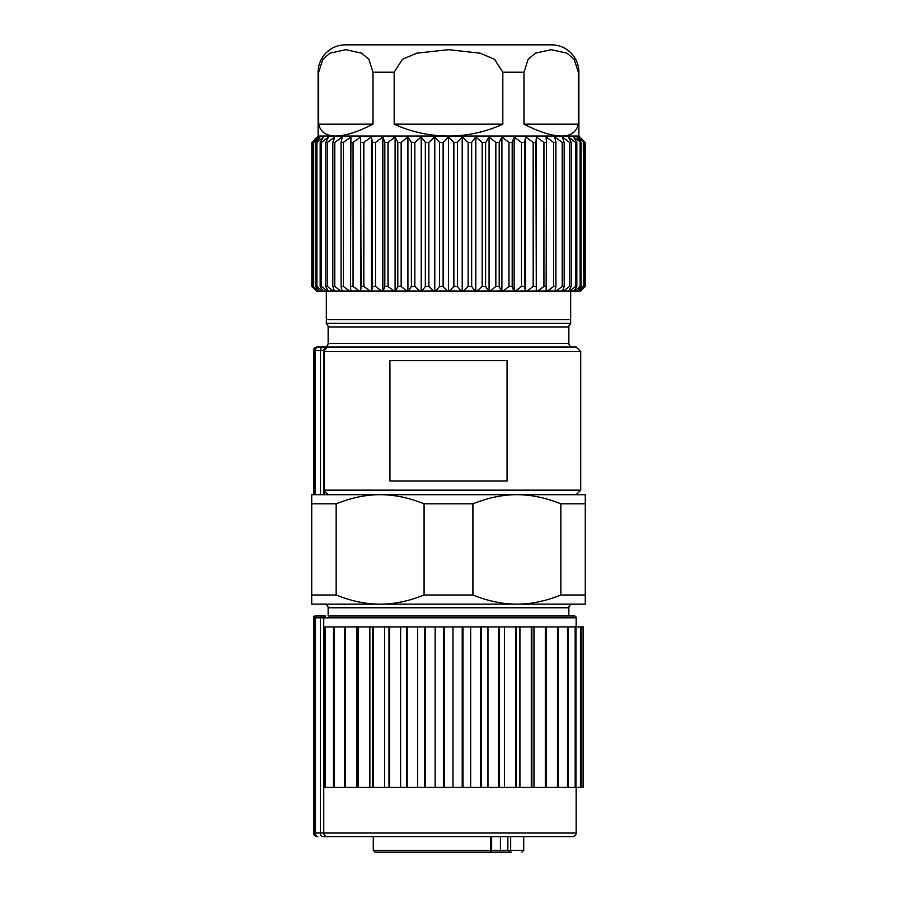 <?xml version="1.0" encoding="UTF-8"?>
<svg xmlns="http://www.w3.org/2000/svg" width="897" height="897" viewBox="0 0 897 897"><rect width="100%" height="100%" fill="white"/><g stroke="black" fill="none" stroke-linecap="round" stroke-linejoin="round"><path stroke-width="1.35" d="M435.583 291.043L447.592 291.043L443.129 286.479L443.129 142.421L439.552 142.421L439.552 286.479L435.583 291.043L433.778 291.043L428.878 286.479L428.878 142.421L434.776 136.949L439.552 142.421M316.921 291.043L311.831 286.479L311.831 142.421L311.831 286.479L316.282 291.043L433.778 291.043M447.592 291.043L580.718 291.043L585.169 286.479L585.169 142.421L578.89 136.03L318.11 136.03L311.831 142.421L317.919 136.949L313.143 142.421L313.143 286.479L318.984 291.043M434.776 291.043L434.776 136.949M421.904 291.043L425.335 286.479L428.878 286.479M421.198 291.043L421.198 136.949L425.335 142.421L425.335 286.479M420.121 291.043L414.84 286.479L414.84 142.421L421.198 136.949M408.505 291.043L411.375 286.479L414.84 286.479M407.922 291.043L407.922 136.949L411.375 142.421L411.375 286.479M406.778 291.043L401.161 286.479L401.161 142.421L407.922 136.949M395.555 291.043L397.808 286.479L401.161 286.479M395.095 291.043L395.095 136.949L397.808 142.421L397.808 286.479M393.895 291.043L388.009 286.479L388.009 142.421L395.095 136.949M383.176 291.043L384.813 286.479L388.009 286.479M382.851 291.043L382.851 136.949L384.813 142.421L384.813 286.479M381.606 291.043L375.518 286.479L375.518 142.421L382.851 136.949M371.526 291.043L372.513 286.479L375.518 286.479M371.324 291.043L371.324 136.949L372.513 142.421L372.513 286.479M370.057 291.043L363.823 286.479L363.823 142.421L371.324 136.949M360.706 291.043L361.043 286.479L363.823 286.479M360.639 291.043L360.639 136.949L361.043 286.479M359.361 291.043L353.059 286.479L353.059 142.421L360.639 136.949M350.85 291.043L350.525 286.479L353.059 286.479M350.525 286.479L350.918 136.949L343.349 142.421L343.349 286.479L349.639 291.043M342.071 291.043L341.084 286.479L343.349 286.479M341.084 286.479L341.084 142.421L342.273 136.949L334.783 142.421L334.783 286.479L341.006 291.043M334.458 291.043L332.821 286.479L334.783 286.479M332.821 286.479L332.821 142.421L334.783 136.949L327.461 142.421L327.461 286.479L333.549 291.043M328.089 291.043L325.824 286.479L327.461 286.479M325.824 286.479L325.824 142.421L328.549 136.949L321.462 142.421L321.462 286.479L327.349 291.043M323.043 291.043L320.173 286.479L321.462 286.479M320.173 286.479L320.173 142.421L323.626 136.949L316.865 142.421L316.865 286.479L322.483 291.043M319.366 291.043L315.935 286.479L316.865 286.479M315.935 286.479L315.935 142.421L320.061 136.949L313.703 142.421L313.703 286.479M317.112 291.043L313.143 286.479M312.021 142.421L312.021 286.479M585.169 142.421L585.169 286.479M580.079 291.043L584.979 286.479M554.929 291.043L555.916 286.479L555.916 142.421L554.727 136.949L562.217 142.421L564.179 142.421L562.217 136.949L569.539 142.421L571.176 142.421L568.451 136.949L575.538 142.421L576.827 142.421L573.374 136.949L581.065 142.421L576.939 136.949L583.857 142.421L579.081 136.949L584.979 142.421M583.857 142.421L583.857 286.479L583.297 142.421M579.888 291.043L583.857 286.479M578.016 291.043L583.297 286.479M581.065 142.421L581.065 286.479L580.135 286.479L580.135 142.421M577.634 291.043L581.065 286.479M574.517 291.043L580.135 286.479M576.827 142.421L576.827 286.479L575.538 286.479L575.538 142.421M573.957 291.043L576.827 286.479M569.651 291.043L575.538 286.479M571.176 142.421L571.176 286.479L569.539 286.479L569.539 142.421M568.911 291.043L571.176 286.479M563.451 291.043L569.539 286.479M564.179 142.421L564.179 286.479L562.217 286.479L562.217 142.421M562.542 291.043L564.179 286.479M555.994 291.043L562.217 286.479M313.703 142.421L313.143 142.421M316.865 142.421L315.935 142.421M321.462 142.421L320.173 142.421M327.461 142.421L325.824 142.421M334.783 142.421L332.821 142.421M343.349 142.421L341.084 142.421M353.059 142.421L350.525 142.421M363.823 142.421L361.043 142.421M375.518 142.421L372.513 142.421M388.009 142.421L384.813 142.421M401.161 142.421L397.808 142.421M414.84 142.421L411.375 142.421M428.878 142.421L425.335 142.421M555.916 142.421L553.651 142.421L546.082 136.949L546.475 142.421L543.941 142.421L536.361 136.949L535.957 142.421L533.177 142.421L525.676 136.949L524.487 142.421L521.482 142.421L514.149 136.949L512.187 142.421L508.991 142.421L501.905 136.949L499.192 142.421L495.839 142.421L489.078 136.949L485.625 142.421L482.16 142.421L475.802 136.949L471.665 142.421L468.122 142.421L462.224 136.949L457.448 142.421L453.871 142.421L448.5 136.949L443.129 142.421M318.682 124.178L373.006 124.178C357.589 132.016 345.11 135.963 335.579 136.03C326.16 135.963 320.521 132.016 318.682 124.178L318.682 72.209L322.797 59.348L329.973 53.192L345.838 49.671L361.715 53.192L368.891 59.348L373.006 72.209L394.175 72.209L402.417 59.348L416.769 53.192L448.5 49.671L480.231 53.192L494.583 59.348L502.825 72.209L502.825 124.178C485.557 132.016 467.46 135.963 448.5 136.03C429.54 135.963 411.443 132.016 394.175 124.178L502.825 124.178M318.11 136.03L318.11 72.209L318.682 72.209M373.006 124.178L373.006 72.209M578.89 136.03L578.89 72.209A27.358 27.358 0 0 0 551.532 44.85L345.468 44.85A27.358 27.358 0 0 0 318.11 72.209M327.977 346.993L327.483 346.993C325.275 347.217 324.064 348.44 323.839 350.649L322.954 350.649L326.261 346.993L317.762 346.993L327.327 346.993C325.174 347.262 323.996 348.473 323.795 350.649L324.49 351.557L580.718 351.557L580.718 490.154L324.49 490.154L324.378 494.718M523.994 124.178L523.994 72.209L528.109 59.348L535.285 53.192L551.162 49.671L567.027 53.192L574.203 59.348L578.318 72.209L578.318 124.178C576.479 132.016 570.84 135.963 561.421 136.03C551.89 135.963 539.411 132.016 523.994 124.178L578.318 124.178M394.175 72.209L394.175 124.178M314.129 494.718L314.129 350.649A3.644 3.633 -90 0 1 317.762 346.993A3.644 2.343 90 0 0 315.419 350.649L320.543 350.649A3.644 2.343 -90 0 1 322.886 346.993M553.651 142.421L553.651 286.479L555.916 286.479M547.361 291.043L553.651 286.479M546.475 142.421L546.15 291.043M537.639 291.043L543.941 286.479L546.475 286.479M543.941 286.479L543.941 142.421M536.361 291.043L536.361 136.949M535.957 142.421L536.294 291.043M526.943 291.043L533.177 286.479L535.957 286.479M533.177 286.479L533.177 142.421M525.676 291.043L525.676 136.949M524.487 142.421L524.487 286.479L525.474 291.043M515.394 291.043L521.482 286.479L524.487 286.479M521.482 286.479L521.482 142.421M514.149 291.043L514.149 136.949M512.187 142.421L512.187 286.479L513.824 291.043M503.105 291.043L508.991 286.479L512.187 286.479M508.991 286.479L508.991 142.421M501.905 291.043L501.905 136.949M499.192 142.421L499.192 286.479L501.445 291.043M490.222 291.043L495.839 286.479L499.192 286.479M495.839 286.479L495.839 142.421M489.078 291.043L489.078 136.949M485.625 142.421L485.625 286.479L488.495 291.043M476.879 291.043L482.16 286.479L485.625 286.479M482.16 286.479L482.16 142.421M475.802 291.043L475.802 136.949M471.665 142.421L471.665 286.479L475.096 291.043M463.222 291.043L468.122 286.479L471.665 286.479M468.122 286.479L468.122 142.421M462.224 291.043L462.224 136.949M457.448 142.421L457.448 286.479L461.417 291.043M449.408 291.043L453.871 286.479L457.448 286.479M453.871 286.479L453.871 142.421M448.5 291.043L448.5 136.949M439.552 286.479L443.129 286.479M570.683 291.043L570.683 319.646L326.317 319.646L326.317 291.043M326.317 319.646L326.317 323.29L570.683 323.29L570.683 319.646M324.49 346.993A3.644 3.644 0 0 0 328.134 343.349L328.134 326.934A3.644 3.644 0 0 0 326.317 323.772M572.51 346.993A3.644 3.644 0 0 1 568.866 343.349L568.866 326.934A3.644 3.644 0 0 1 570.683 323.772M327.483 346.993L324.389 350.649M580.718 351.557L576.154 346.993L328.01 346.993M315.419 494.718L315.419 350.649L313.546 350.649A3.644 3.644 0 0 1 317.202 346.993L317.762 346.993M448.5 494.718L516.885 494.718C530.822 494.639 545.477 497.678 560.849 503.834L585.27 503.834L585.27 494.718L328.078 494.718L324.378 491.108M336.151 503.834C351.523 497.678 366.178 494.639 380.115 494.718L311.73 494.718L311.73 503.834L336.151 503.834L336.151 595.014L311.73 595.014L311.73 604.13L380.115 604.13C366.178 604.208 351.523 601.169 336.151 595.014M380.115 494.718C394.052 494.639 408.707 497.678 424.079 503.834L472.921 503.834L472.921 595.014C488.293 601.169 502.948 604.208 516.885 604.13L585.27 604.13L585.27 503.834M472.921 595.014L424.079 595.014C408.707 601.169 394.052 604.208 380.115 604.13L516.885 604.13C530.822 604.208 545.477 601.169 560.849 595.014L560.849 503.834M424.079 595.014L424.079 503.834M516.885 494.718C502.948 494.639 488.293 497.678 472.921 503.834M311.73 595.014L311.73 503.834M572.51 604.13L324.49 604.13A3.644 3.644 0 0 1 328.134 607.785L568.866 607.785A3.644 3.644 0 0 1 572.51 604.13M560.849 595.014L585.27 595.014M328.134 607.785L328.134 615.981L574.338 615.981L568.866 615.981L568.866 607.785M324.692 787.409L324.692 626.925L583.454 626.925L583.454 787.409L323.761 787.409L323.761 832.999L320.352 832.999A3.644 2.299 -90 0 0 322.64 836.654L327.371 836.654A3.644 3.644 -90 0 1 323.727 832.999L323.727 617.809A1.828 1.828 -90 0 1 325.544 615.981L316.641 615.981A1.828 1.144 90 0 0 315.497 617.809L314.163 617.809A1.828 1.816 -90 0 1 315.979 615.981M324.019 618.739L325.577 615.981L321.496 615.981A1.828 1.144 -90 0 0 320.352 617.809L320.352 832.999L315.497 832.999L315.497 617.809L576.154 617.809A1.828 1.828 0 0 0 574.338 615.981M327.394 836.654L572.51 836.654L327.394 836.654C324.748 836.273 323.57 834.748 323.884 832.068M317.796 836.654L317.202 836.654A3.644 3.644 0 0 1 313.546 832.999L313.546 617.809L314.163 617.809L314.163 832.999A3.644 3.633 90 0 0 317.796 836.654A3.644 2.299 -90 0 1 315.497 832.999L313.546 832.999M315.374 615.981A1.828 1.828 0 0 0 313.546 617.809M324.692 626.925L323.761 626.925L323.761 617.809M576.154 626.925L576.154 617.809M583.095 626.925L583.095 787.409M581.144 787.409L581.144 626.925M580.583 626.925L580.583 787.409M580.426 626.925L580.426 787.409M575.93 787.409L575.93 626.925M575.448 626.925L575.448 787.409M575.179 626.925L575.179 787.409M568.283 787.409L568.283 626.925M567.835 626.925L567.835 787.409M567.476 626.925L567.476 787.409M558.315 787.409L558.315 626.925M557.9 626.925L557.9 787.409M557.452 626.925L557.452 787.409M546.34 787.409L546.34 626.925M545.847 626.925L545.847 787.409M545.309 626.925L545.309 787.409M533.962 787.409L533.962 626.925M531.887 626.925L531.887 787.409M531.282 626.925L531.282 787.409M519.924 787.409L519.924 626.925M516.313 626.925L516.313 787.409M515.64 626.925L515.64 787.409M504.484 787.409L504.484 626.925M499.416 626.925L499.416 787.409M498.698 626.925L498.698 787.409M487.968 787.409L487.968 626.925M481.521 626.925L481.521 787.409M480.77 626.925L480.77 787.409M470.678 787.409L470.678 626.925M462.987 626.925L462.987 787.409M462.224 626.925L462.224 787.409M452.963 787.409L452.963 626.925M444.172 626.925L444.172 787.409M443.398 626.925L443.398 787.409M435.146 787.409L435.146 626.925M425.447 626.925L425.447 787.409M424.685 626.925L424.685 787.409M417.598 787.409L417.598 626.925M407.171 626.925L407.171 787.409M406.431 626.925L406.431 787.409M400.656 787.409L400.656 626.925M389.69 626.925L389.69 787.409M388.995 626.925L388.995 787.409M384.634 787.409L384.634 626.925M373.354 626.925L373.354 787.409M372.715 626.925L372.715 787.409M369.867 787.409L369.867 626.925M358.486 626.925L358.486 787.409M357.914 626.925L357.914 787.409M356.625 787.409L356.625 626.925M345.367 626.925L345.367 787.409M344.874 626.925L344.874 787.409M344.47 787.409L344.47 626.925M334.256 626.925L334.256 787.409M333.852 626.925L333.852 787.409M333.426 787.409L333.426 626.925M325.376 626.925L325.376 787.409M323.761 832.999L576.154 832.999L576.154 787.409M576.154 832.999A3.644 3.644 0 0 1 572.51 836.654M507.063 360.672L389.937 360.672L389.937 481.039L507.063 481.039L507.063 360.672M373.275 836.654L373.275 850.322L490.85 850.322L491.646 851.107L491.646 836.654M324.49 490.154L324.49 351.557M491.646 851.107L489.818 852.15L375.103 852.15L373.275 850.322M523.725 836.654L523.725 850.322L510.673 850.322L508.857 851.376L509.171 852.15L478.348 852.15M509.171 852.15L511.312 852.15M384.196 852.15L375.103 852.15M508.857 851.376L507.881 850.322L500.403 850.322A1.828 1.289 90 0 0 501.692 852.15M313.546 350.649L313.546 494.718M521.897 852.15L523.725 850.322M578.318 72.209L578.89 72.209M502.825 72.209L523.994 72.209M328.134 326.934L568.866 326.934M328.134 343.349L568.866 343.349M322.954 350.649L320.543 350.649L320.543 494.718M323.795 494.718L323.795 350.649M490.85 836.654L490.85 850.322M491.646 850.322L500.403 850.322L500.403 836.654M507.881 836.654L507.881 850.322M510.673 836.654L510.673 850.322M326.317 323.29L570.683 323.29M327.248 347.004L326.003 347.296L327.248 347.004M323.895 349.763L323.806 350.413L323.895 349.763M324.064 349.281L323.806 350.413L324.064 349.281M576.154 494.718L580.718 490.154"/></g></svg>
